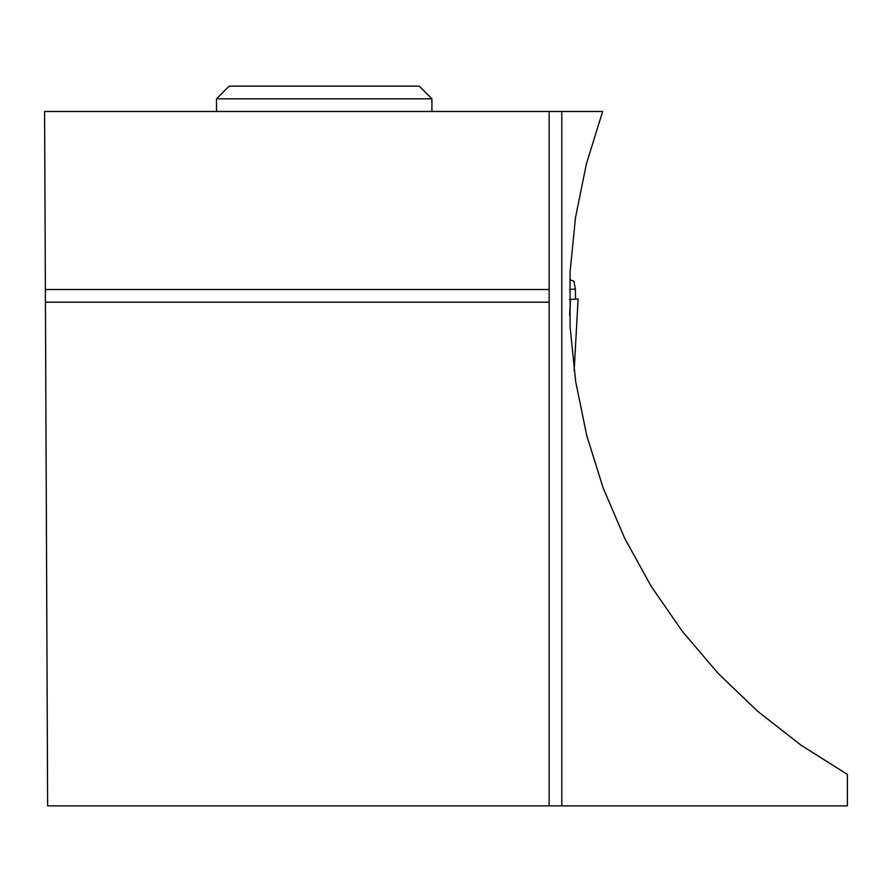 <?xml version="1.0" encoding="UTF-8"?>
<svg xmlns="http://www.w3.org/2000/svg" width="892" height="892" viewBox="0 0 892 892"><rect width="100%" height="100%" fill="white"/><g stroke="black" fill="none" stroke-linecap="round" stroke-linejoin="round"><path stroke-width="1.34" d="M569.475 289.443L575.385 289.086L573.924 281.248L569.732 279.631M569.642 315.4L570.512 299.444L578.094 298.987L574.136 370.804M575.485 299.143L575.385 289.086M570.512 299.444L569.386 299.511M549.115 805.866L847.4 805.866L847.4 774.423L800.983 745.143L757.732 711.337L718.116 673.36L682.503 631.592L651.272 586.457L624.734 538.411L603.159 487.946L586.758 435.564L575.708 381.798L570.122 327.197L570.044 272.316L575.485 217.693L586.39 163.905L602.635 111.478L44.6 111.478L47.633 805.866L549.115 805.866L549.115 302.176L45.436 302.176M549.115 302.176L549.115 289.51L45.381 289.51M549.115 111.478L549.115 289.51M561.793 805.866L561.793 111.478M216.5 98.811L229.166 86.134L419.24 86.134L431.906 98.811L216.5 98.811L216.5 111.478M431.906 98.811L431.906 111.478M574.147 370.86L578.105 298.987"/></g></svg>
